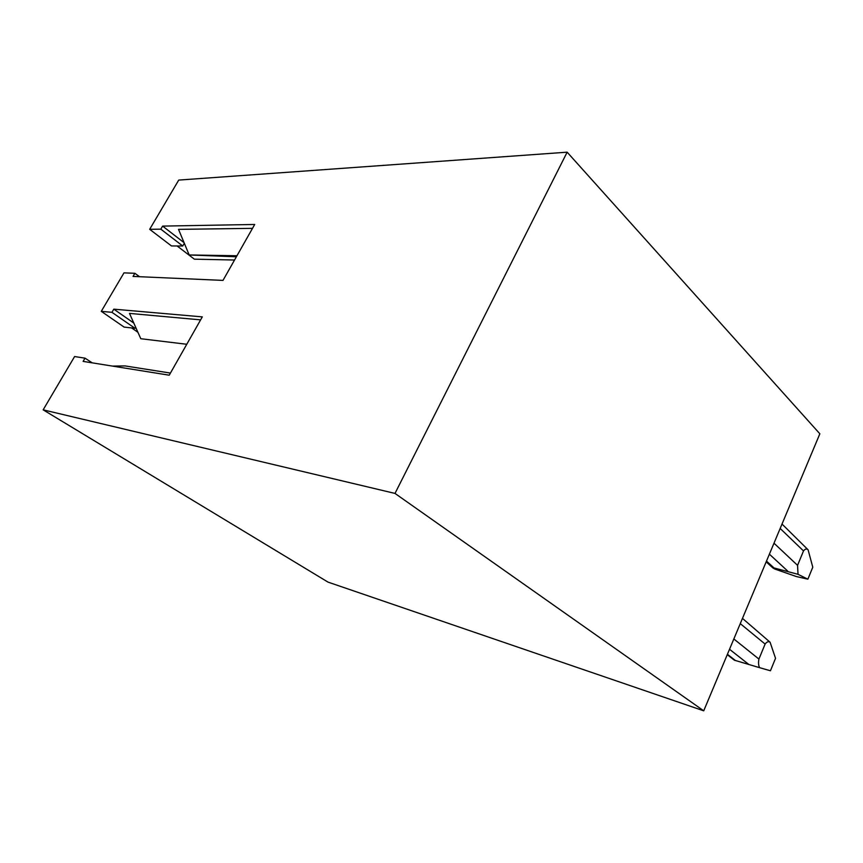 <?xml version="1.0" encoding="UTF-8"?>
<svg xmlns="http://www.w3.org/2000/svg" width="863" height="863" viewBox="0 0 863 863"><rect width="100%" height="100%" fill="white"/><g stroke="black" fill="none" stroke-linecap="round" stroke-linejoin="round"><path stroke-width="1.29" d="M43.15 409.839L328.016 582.115L703.723 710.821L394.995 493.42L43.15 409.839L74.606 356.538L85.016 358.156L92.212 362.848M149.677 229.31L160.82 229.159L182.74 246.009L171.467 245.944L149.677 229.31L178.727 180.087L567.153 152.179L819.85 433.798L703.723 710.821M773.992 567.93L772.838 567.897L774.758 569.019L796.355 576.549L807.876 579.192L798.027 574.316L773.992 567.93L766.495 561.09M782.018 524.046L808.102 549.817C806.668 548.48 805.136 548.846 803.507 550.928L797.563 565.351L798.027 574.316M808.102 549.817L812.784 567.196L807.876 579.192M742.471 618.393L770.087 642.223C768.502 641.166 766.84 641.781 765.114 644.068L758.922 659.073C758.243 662.633 758.48 665.502 759.613 667.682L734.359 660.184L727.272 654.661M770.087 642.223L775.535 658.307L770.432 670.767L759.613 667.682M160.82 229.159L162.611 226.106L254.704 224.466L222.988 280.399L133.042 276.419L134.876 273.301L123.981 272.859L101.273 311.349L124.153 327.109L134.984 328.285L135.631 327.163M137.918 332.287L131.597 327.918M234.542 260.022L194.348 259.17L177.142 245.977M567.153 152.179L394.995 493.42M101.273 311.349L111.942 312.32L113.808 309.159L202.309 316.883L169.234 375.2L83.118 361.392L85.016 358.156M162.611 226.106L184.056 242.665M252.492 228.35L178.522 229.364L189.18 254.963L236.386 256.775M182.74 246.009L184.326 243.29M113.808 309.159L133.808 323.064M200.615 319.86L129.482 313.398L140.788 338.717L186.775 344.272M111.942 312.32L134.984 328.285M112.373 366.085L125.07 365.923L170.443 373.075M236.969 255.75L189.18 254.963M134.876 273.301L139.558 276.71M787.649 571.026L769.397 554.175M797.563 565.351L773.992 543.194M803.507 550.928L780.174 528.458M735.395 660.497L727.423 654.283M748.944 664.553L729.526 649.278M758.922 659.073L733.841 638.976M765.114 644.068L740.271 623.636M772.838 567.886L766.182 561.824"/></g></svg>
